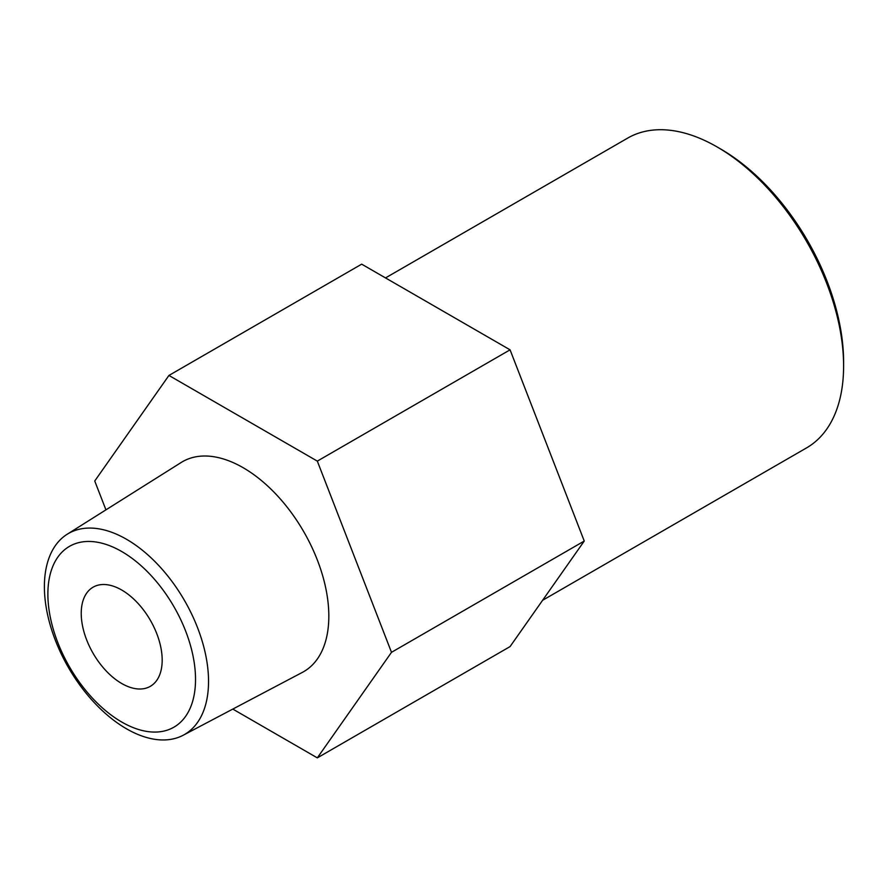 <?xml version="1.0" encoding="UTF-8"?>
<svg xmlns="http://www.w3.org/2000/svg" width="888" height="888" viewBox="0 0 888 888"><rect width="100%" height="100%" fill="white"/><g stroke="black" fill="none" stroke-linecap="round" stroke-linejoin="round"><path stroke-width="1.33" d="M542.612 600.288L806.559 447.896A178.865 103.263 -120 0 0 843.6 366.023L843.6 361.893A173.804 100.344 -120 0 0 720.701 149.018L717.127 146.953A178.865 103.263 -120 0 0 627.694 138.095L385.514 277.922M843.6 366.023A178.865 103.263 -120 0 0 717.127 146.953M232.8 709.079L317.316 757.875L510.067 646.586L584.249 541.047L510.067 349.828L317.316 461.116L168.931 375.446L94.739 480.996L105.938 509.856M510.067 349.828L361.682 264.158L168.931 375.446M317.316 757.875L391.497 652.325L317.316 461.116M584.249 541.047L391.497 652.325M183.194 735.242L302.375 672.383A121.212 69.986 -120 0 0 328.826 616.139A121.212 69.986 -120 0 0 275.047 493.24A121.212 69.986 -120 0 0 181.196 462.482L67.166 534.265A116.062 67.011 -120 0 0 68.431 667.521A116.062 67.011 -120 0 0 183.194 735.242A116.062 67.011 -120 0 0 208.536 681.396A116.062 67.011 -120 0 0 157.032 563.714A116.062 67.011 -120 0 0 67.166 534.265M195.527 679.387A104.407 60.273 -120 0 0 84.793 541.625A104.407 60.273 -120 0 0 84.793 689.277A104.407 60.273 -120 0 0 195.527 679.387M121.7 683.494A57.232 33.045 -120 0 0 150.327 686.324A57.232 33.045 -120 0 0 150.327 620.235A57.232 33.045 -120 0 0 93.085 587.19A57.232 33.045 -120 0 0 84.316 633.055A57.232 33.045 -120 0 0 121.7 683.494"/></g></svg>
